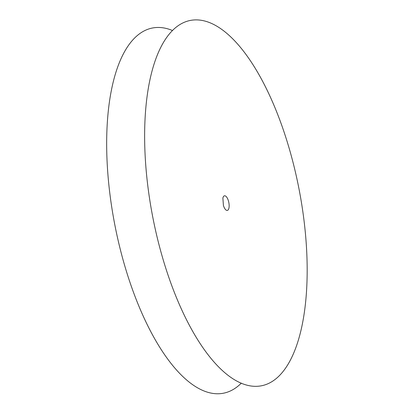 <?xml version="1.0" encoding="UTF-8"?>
<svg xmlns="http://www.w3.org/2000/svg" width="414" height="414" viewBox="0 0 414 414"><rect width="100%" height="100%" fill="white"/><g stroke="black" fill="none" stroke-linecap="round" stroke-linejoin="round"><path stroke-width="0.62" d="M172.462 30.507A186.046 74.484 79 0 0 123.745 262.3A186.046 74.484 79 0 0 241.321 383.136M161.765 254.879A186.046 74.484 79 0 0 275.921 378.8A186.046 74.484 79 0 0 290.038 151.343A186.046 74.484 79 0 0 175.883 27.422A186.046 74.484 79 0 0 161.765 254.879M223.42 205.468A7.442 2.981 79 0 0 227.327 210.416A7.442 2.981 79 0 0 228.828 202.539A7.442 2.981 79 0 0 224.476 195.806A7.442 2.981 79 0 0 222.877 198.094L223.42 205.468"/></g></svg>
